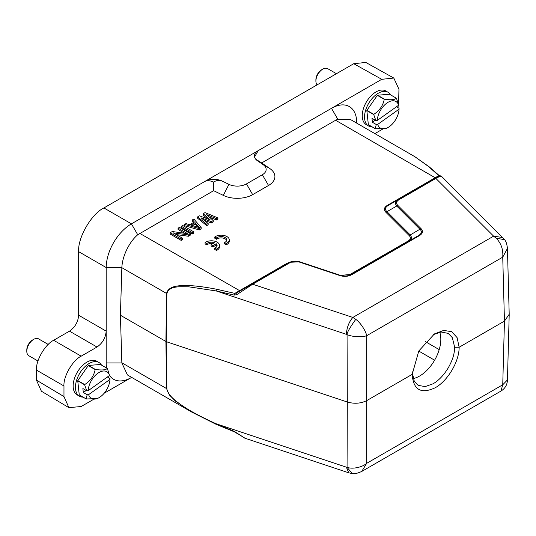 <?xml version="1.0" encoding="UTF-8"?>
<svg xmlns="http://www.w3.org/2000/svg" width="536" height="536" viewBox="0 0 536 536"><rect width="100%" height="100%" fill="white"/><g stroke="black" fill="none" stroke-linecap="round" stroke-linejoin="round"><path stroke-width="0.8" d="M412.224 372.272L414.281 381.337L418.154 385.357L425.149 386.597L433.041 383.803C438.589 380.627 443.627 375.368 448.163 368.031C452.069 360.909 454.387 355.268 454.675 347.274L452.33 337.647L448.163 333.372L441.148 332.012L433.363 334.605M412.184 374.409L418.777 351.006L434.421 333.915L443.687 330.411L451.687 331.684L457.101 337.633L459.144 347.254C459.231 361.485 447.815 380.788 435.252 387.729C421.015 394.355 413.323 389.9 412.184 374.363L412.224 371.783M454.669 347.274L459.144 347.254L504.45 321.098L509.2 314.284M439.755 332.213A30.016 17.326 -60 0 1 419.601 376.044A30.016 17.326 -60 0 1 413.115 378.617M83.033 397.129A19.47 11.243 -60 0 1 79.475 396.218L77.177 394.891A19.47 11.243 -60 0 1 73.908 380.326A19.47 11.243 -60 0 1 85.311 363.167A19.47 11.243 -60 0 1 96.648 361.17L98.946 362.497A19.47 11.243 -60 0 1 101.512 365.123M79.475 396.218A19.47 11.243 -60 0 1 76.206 381.645A19.47 11.243 -60 0 1 87.603 364.493A19.47 11.243 -60 0 1 98.946 362.497M82.142 374.376A14.928 8.616 -60 0 1 83.717 372.125M88.453 365.445L95.334 369.418C101.599 370.396 105.592 370.075 107.301 368.467L100.42 364.487L88.453 365.445A18.66 10.774 120 0 0 88.36 365.512A18.66 10.774 120 0 0 88.266 365.579L77.821 380.6A18.66 10.774 120 0 0 77.747 380.841L79.261 394.905A18.66 10.774 120 0 0 79.375 395.019L86.256 398.992L97.532 398.529M77.747 380.841L84.628 384.815L86.745 390.778L82.879 388.54L83.308 392.506L87.174 394.737L86.142 398.885L79.261 394.905M84.628 384.815A18.66 10.774 -60 0 1 84.701 384.573L77.821 380.6M88.266 365.579L95.153 369.552C93.941 375.823 90.457 380.828 84.701 384.573M107.301 368.467A18.66 10.774 -60 0 1 107.414 368.574L109.532 375.468L88.192 390.677L86.745 390.778M107.374 377.002L109.96 378.496L109.96 379.428L88.621 394.637A15.41 8.898 120 0 0 99.073 397.638A15.41 8.898 120 0 0 100.346 396.821A15.41 8.898 120 0 0 109.96 379.428M87.174 394.737L88.621 394.637M86.189 390.449L83.308 392.506M109.532 375.468A15.41 8.898 120 0 0 97.807 373.284A15.41 8.898 120 0 0 88.192 390.677M336.427 73.707L327.643 68.635A9.735 5.621 120 0 0 322.779 69.117A9.735 5.621 120 0 0 321.975 69.633A9.735 5.621 120 0 0 315.898 81.037A9.735 5.621 120 0 0 317.118 84.856M315.898 81.037L315.898 79.717A8.114 4.683 -60 0 1 320.964 70.209A8.114 4.683 -60 0 1 321.634 69.781L322.779 69.117M388.037 92.259L385.746 90.939A19.47 11.243 120 0 0 374.409 92.936A19.47 11.243 120 0 0 363.006 110.088A19.47 11.243 120 0 0 366.276 124.66L368.567 125.98A19.47 11.243 -60 0 1 365.297 111.414A19.47 11.243 -60 0 1 376.701 94.262A19.47 11.243 -60 0 1 388.037 92.259A19.47 11.243 -60 0 1 390.61 94.885M371.24 104.145A14.928 8.616 -60 0 1 372.808 101.887M372.125 126.898A19.47 11.243 -60 0 1 368.567 125.98M377.552 95.207L384.433 99.187C390.697 100.165 394.684 99.843 396.399 98.229L389.518 94.256L377.552 95.207A18.66 10.774 120 0 0 377.458 95.274A18.66 10.774 120 0 0 377.364 95.341L366.912 110.362A18.66 10.774 120 0 0 366.838 110.604L368.359 124.674A18.66 10.774 120 0 0 368.467 124.781L375.354 128.761L386.63 128.292M366.838 110.604L373.726 114.583L375.843 120.54L371.971 118.309L372.399 122.268L376.272 124.506L375.24 128.647L368.359 124.674M373.726 114.583A18.66 10.774 -60 0 1 373.8 114.336L366.912 110.362M377.364 95.341L384.245 99.314C383.032 105.585 379.555 110.597 373.8 114.336M396.399 98.229A18.66 10.774 -60 0 1 396.513 98.343L398.623 105.23L377.284 120.439L375.843 120.54M396.473 106.771L399.059 108.265L399.052 109.197L377.713 124.406A15.41 8.898 120 0 0 388.171 127.401A15.41 8.898 120 0 0 389.438 126.583A15.41 8.898 120 0 0 399.052 109.197M376.272 124.506L377.713 124.406M375.28 120.218L372.399 122.268M398.623 105.23A15.41 8.898 120 0 0 386.898 103.053A15.41 8.898 120 0 0 377.284 120.439M93.237 399.548L81.177 406.516L68.903 407.655L41.386 391.206L36.448 380.131L36.448 370.088C35.678 360.701 45.145 344.313 53.654 340.286L69.492 331.148C75.027 327.275 78.082 321.975 78.665 315.248L78.665 251.665L106.188 267.551L106.188 331.141C105.605 337.868 102.544 343.167 97.009 347.033L69.492 331.148M356.735 123.139L356.735 122.898A35.691 20.609 120 0 0 331.496 108.326L381.746 79.315L353.74 63.71L103.904 207.948C91.415 213.857 77.539 237.897 78.665 251.665M353.74 63.71L365.8 62.444L393.806 78.048L398.952 89.251L398.59 104.125M109.518 375.475A35.691 20.609 120 0 0 131.427 377.505L104.165 393.243M68.903 407.655L63.972 396.58L63.972 385.98C63.201 376.594 72.662 360.199 81.177 356.172L97.009 347.033M106.188 267.551C106.369 251.15 117.284 232.222 131.427 223.84L137.732 234.761C128.995 242.131 122.295 256.536 121.853 267.551L106.188 267.551M387.622 205.194L388.439 205.281C385.056 207.318 384.567 209.449 386.972 211.666L385.98 212.39C383.454 209.757 383.997 207.358 387.622 205.194L435.165 177.744L335.603 120.265L261.689 162.937L269.822 168.532A21.742 12.549 180 0 1 268.536 185.476L252.664 194.642A21.742 12.549 180 0 1 223.318 195.385L213.623 190.689L213.308 182.133C209.965 180.424 207.097 180.223 204.698 181.536L131.427 223.84L103.904 207.948M335.603 120.265L337.807 119.253L331.496 108.326L258.225 150.629A12.978 7.491 0 0 0 254.426 155.929A12.978 7.491 0 0 0 257.461 160.746L263.109 164.632A12.978 7.491 180 0 1 262.345 174.749L246.466 183.915A12.978 7.491 180 0 1 228.946 184.357L222.219 181.094A12.978 7.491 0 0 0 204.698 181.536L258.225 150.629L254.553 156.988M381.746 79.315L393.806 78.048M398.349 105.431L397.833 107.555M382.315 129.317L374.885 133.618M78.665 315.248L106.188 331.141L106.188 362.932A35.691 20.609 120 0 0 106.624 368.071M121.853 267.551L120.412 315.242L121.853 362.932L127.434 374.959M213.623 190.689L137.732 234.761M261.689 162.937L255.719 159.192M435.976 177.825L435.165 177.744L438.736 175.654L428.753 166.676L414.924 156.733L350.698 119.655L337.807 119.253M414.924 156.733L429.289 166.89L439.6 175.902M216.196 424.291L191.453 411.916L175.413 401.055L169.343 394.932L166.542 388.6L165.919 341.512L166.542 293.494C167.775 288.154 173.604 285.521 184.042 285.594C191.386 285.279 202.199 286.485 216.49 289.219L234.815 293.386L286.814 263.397L290.646 261.903M120.412 315.242L166.254 341.666L347.301 402.013C354.403 404.03 360.929 403.534 366.879 400.526L412.184 374.363M347.844 275.732L407.896 241.173C410.71 239.492 411.132 237.629 409.176 235.579L385.98 212.39M207.593 218.896L203.178 215.003L203.178 213.676L205.033 212.604L217.904 217.891L216.511 218.695L206.682 214.628L213.261 220.571L211.398 221.643L201.107 217.851L208.149 223.525L206.755 224.329L197.596 216.899L199.459 215.82L210.219 219.887L203.178 213.676M217.904 217.891L217.904 219.211L216.511 220.021L209.382 217.073M213.261 220.571L213.261 221.897L211.398 222.969L204.136 220.289M208.149 223.525L208.149 224.845L206.755 225.649L197.596 218.219L197.596 216.899M201.174 228.872L199.318 229.944L184.585 225.73L184.585 224.41L185.979 223.606L189.724 224.691L194.367 222.005L192.484 219.847L193.878 219.043L201.174 227.545L201.174 228.872M193.603 222.453L192.484 221.174L192.484 219.847M193.744 231.84L193.744 233.167L192.35 233.971L181.335 227.612L181.335 226.286L182.729 225.482L193.744 231.84L192.35 232.644L181.335 226.286M184.645 233.281L178.079 229.488L178.079 228.162L179.473 227.358L190.488 233.716L188.397 234.922L173.215 232.865L182.588 238.279L181.195 239.083L170.18 232.725L172.27 231.519L187.687 233.709L178.079 228.162M190.488 233.716L190.488 235.043L188.397 236.249L176.217 234.601M182.588 238.279L182.588 239.605L181.195 240.409L170.18 234.051L170.18 232.725M222.219 181.094C219.626 179.908 216.651 180.257 213.308 182.133M439.487 175.808L438.736 175.654L438.823 176.183L435.065 178.354L435.875 178.434L493.609 236.168L502.728 237.535M428.753 166.676L429.289 166.89M121.853 362.792L166.877 388.747C167.587 394.878 175.547 401.203 183.6 406.516C190.602 411.313 201.456 417.068 216.162 423.775L216.49 424.418L216.162 423.775L234.252 431.38L245.046 438.247M234.815 431.782L234.252 431.38M216.49 289.219L216.162 290.934L234.252 295.108L234.815 293.386L236.771 292.837L236.805 294.639L252.851 284.1L289.721 262.814C292.669 261.233 295.906 260.985 299.416 262.077L339.583 275.464C344.132 276.904 348.286 276.589 352.045 274.519L419.279 235.699C422.864 233.535 423.413 231.137 420.921 228.504L397.732 205.315C395.849 203.285 396.278 201.415 399.005 199.72L435.875 178.434C440.076 176.136 441.778 175.58 440.981 176.759M237.368 292.489L289.822 262.258L299.865 261.849M188.397 236.249L188.397 234.922M181.195 240.409L181.195 239.083M192.35 233.971L192.35 232.644M201.174 227.545L199.318 228.617L199.318 229.944M199.318 228.617L184.585 224.41M216.511 220.021L216.511 218.695M211.398 222.969L211.398 221.643M206.755 225.649L206.755 224.329M287.624 263.478L286.814 263.397M349.948 275.169L349.137 275.102M409.176 235.579L419.923 229.227L396.734 206.032L386.972 211.666L410.167 234.862C412.164 237.314 411.675 239.445 408.707 241.254L407.896 241.173M397.732 205.315L396.74 206.038C394.737 203.58 395.226 201.449 398.194 199.64L388.305 205.348M441.336 176.136L439.862 175.681L398.194 199.64L399.005 199.72M236.805 433.122L244.785 438.16L348.748 472.812L346.363 467.171L216.162 423.775M234.252 295.108L236.805 294.639M195.077 222.681L199.312 227.545L190.89 225.1L195.077 222.681L195.077 224.008L197.764 227.096M351.227 274.425L339.583 275.464M419.923 229.22C422.254 231.438 421.765 233.569 418.462 235.612L351.234 274.439L352.045 274.519M351.234 274.439L418.462 235.612L419.279 235.699M355.777 319.342C360.473 322.659 365.927 330.993 366.658 335.724C362.075 337.352 352.755 337.01 347.067 334.645C346.899 332.769 349.8 327.663 355.777 319.342L352.849 317.433L493.609 236.168L496.242 238.252L504.53 239.639L441.322 176.123M509.2 314.277L507.445 248.449L502.741 257.159L504.45 321.098L502.741 384.781L507.451 379.937M509.2 314.679L507.445 380.178C507.17 384.928 505.013 388.56 500.959 391.072L502.741 384.781L366.658 463.345C362.262 467.338 352.34 469.402 347.067 467.325L352.152 473.543C353.954 474.172 357.144 473.476 361.726 471.459L366.658 463.345L366.658 335.724L502.741 257.159C503.351 249.669 501.187 243.364 496.236 238.252M346.363 467.171L347.067 467.325L347.301 402.013L347.067 334.645L346.363 334.33C346.805 327.556 348.963 321.928 352.849 317.433L252.041 284.02L288.911 262.734L289.721 262.814M192.417 225.542L195.077 224.008M299.986 261.89L299.416 262.077L299.986 261.89L340.012 275.229L299.925 261.863C296.442 260.737 293.071 260.858 289.822 262.251M419.929 229.227L420.921 228.504M48.213 344.447L38.552 338.866A9.735 5.621 120 0 0 33.681 339.348A9.735 5.621 120 0 0 32.884 339.871A9.735 5.621 120 0 0 26.8 351.274A9.735 5.621 120 0 0 28.817 355.73L37.976 361.016M26.8 351.274L26.8 349.948A8.114 4.683 -60 0 1 31.865 340.447A8.114 4.683 -60 0 1 32.535 340.012L33.681 339.348M214.815 236.932L216.551 237.937A5.682 3.276 180 0 1 222.902 236.745A5.682 3.276 180 0 1 226.822 239.86A5.682 3.276 180 0 1 224.484 242.513L226.219 243.518A8.114 4.683 0 0 0 229.261 239.86A8.114 4.683 0 0 0 223.834 235.445A8.114 4.683 0 0 0 214.815 236.932L214.815 238.259L216.551 239.257A5.682 3.276 180 0 1 222.346 237.984A5.682 3.276 180 0 1 226.708 240.523M216.551 237.937L216.551 239.257M224.484 242.513L224.484 243.84L226.219 244.838A8.114 4.683 0 0 0 229.261 241.187L229.261 239.86M226.219 243.518L226.219 244.838M211.09 244.637L212.872 245.669L216.222 243.733A5.682 3.276 180 0 1 217.093 245.481A5.682 3.276 180 0 1 214.755 248.128L216.49 249.133A8.114 4.683 0 0 0 219.532 245.481A8.114 4.683 0 0 0 214.105 241.059A8.114 4.683 0 0 0 205.087 242.547L206.822 243.552A5.682 3.276 180 0 1 214.44 242.701L211.09 244.637L211.09 245.964L212.872 246.989L216.222 245.059A5.682 3.276 180 0 1 216.98 246.138M212.872 245.669L212.872 246.989M216.222 243.733L216.222 245.059M214.755 248.128L214.755 249.454L216.49 250.459A8.114 4.683 0 0 0 219.532 246.801L219.532 245.481M216.49 249.133L216.49 250.459M205.087 242.547L205.087 243.873L206.822 244.878A5.682 3.276 180 0 1 212.839 243.625M206.822 243.552L206.822 244.878M36.448 380.131L63.972 396.58M36.448 370.088L63.972 385.98M53.654 340.286L81.177 356.172M106.188 362.932L121.853 362.932M121.853 267.692L166.877 293.641L166.254 341.666L166.877 388.747M139.715 233.361L240.088 290.921M223.318 195.385L228.946 184.357M252.664 194.642L246.466 183.915M262.345 174.749L268.536 185.476M269.822 168.532L263.109 164.632M166.877 293.641C169.081 285.34 180.719 286.867 188.793 286.82L216.162 290.934L346.363 334.33M388.433 205.275L435.065 178.354M425.443 341.66L439.205 349.613M434.609 360.205L418.75 351.047M99.073 397.638L97.478 398.556M388.171 127.401L386.577 128.325M236.503 433.175L234.48 431.862L216.316 424.418L191.466 411.923L127.233 374.838M348.748 472.812L352.152 473.556M350.631 274.774C347.355 276.268 343.851 276.429 340.112 275.249M507.445 248.449C506.942 244.048 505.971 241.113 504.53 239.639M500.959 391.072L361.726 471.459"/></g></svg>
